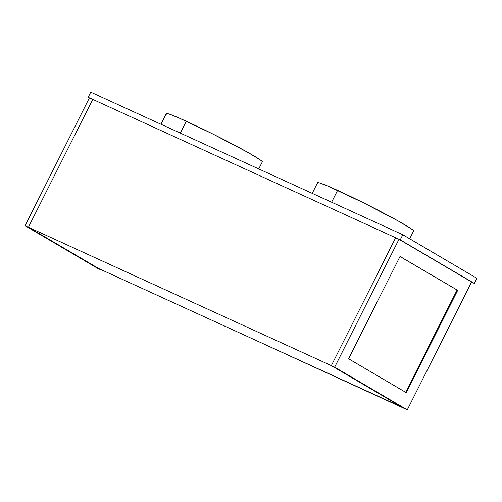 <?xml version="1.0" encoding="UTF-8"?>
<svg xmlns="http://www.w3.org/2000/svg" width="502" height="502" viewBox="0 0 502 502"><rect width="100%" height="100%" fill="white"/><g stroke="black" fill="none" stroke-linecap="round" stroke-linejoin="round"><path stroke-width="0.75" d="M92.738 99.377L28.426 227.243L101.046 269.888L28.426 227.243L25.1 225.724L89.412 97.859L92.738 99.377L28.426 227.243L25.1 225.724L97.702 268.394L25.1 225.724L89.412 97.859L92.738 99.377L28.426 227.243L331.345 365.632L395.658 237.766L398.983 239.291L471.585 281.961L398.983 239.291L334.677 367.157L331.345 365.632L403.947 408.308L331.345 365.632L395.658 237.766L398.983 239.291L334.677 367.157L407.279 409.827L334.677 367.157L331.345 365.632L395.658 237.766L92.738 99.377L395.658 237.766L331.345 365.632L401.556 406.902L331.345 365.632L28.426 227.243L98.643 268.514L28.426 227.243L92.738 99.377M97.702 268.394L101.027 269.919L97.702 268.394M403.947 408.308L407.279 409.827L471.585 281.961L407.279 409.827L403.947 408.308M400.025 256.466L457.686 290.357L406.237 392.652L348.576 358.761L400.025 256.466L457.686 290.357L399.994 256.528L457.686 290.357L406.237 392.652L348.576 358.761L400.025 256.466M405.647 392.3L457.058 290.074L405.647 392.3M401.556 406.902L98.643 268.514L401.556 406.902M403.652 408.132L250.253 337.777L403.652 408.132M249.94 337.639L98.95 268.658L249.94 337.639M88.164 97.288L90.736 92.173L402.805 234.741L476.9 278.296L402.805 234.741L400.232 239.856L474.327 283.41L476.9 278.296L474.327 283.41L400.232 239.856L88.164 97.288L400.232 239.856L402.805 234.741L90.736 92.173L88.164 97.288M471.503 282.124L474.327 283.41L471.503 282.124M409.682 238.789L413.61 230.983A53.739 2.661 -153.3 0 0 388.052 215.458A53.739 2.661 -153.3 0 0 337.589 190.371L331.627 202.224L337.589 190.371A53.739 2.661 -153.3 0 0 317.59 182.69L312.225 193.364M317.992 183.355L317.678 182.615L319.203 182.803L327.473 185.903L363.981 203.046L398.393 221.1L411.063 228.667L413.209 230.311L413.522 231.058M258.75 168.929L262.308 161.857A53.739 2.661 -153.3 0 0 236.749 146.333A53.739 2.661 -153.3 0 0 186.286 121.246L180.325 133.099L186.286 121.246A53.739 2.661 -153.3 0 0 166.287 113.565L160.922 124.239M166.689 114.23L166.3 113.747L166.909 113.465L169.337 114.117L179.214 118.083L212.679 133.921L247.091 151.974L259.76 159.542L261.906 161.186L262.22 161.933"/></g></svg>
